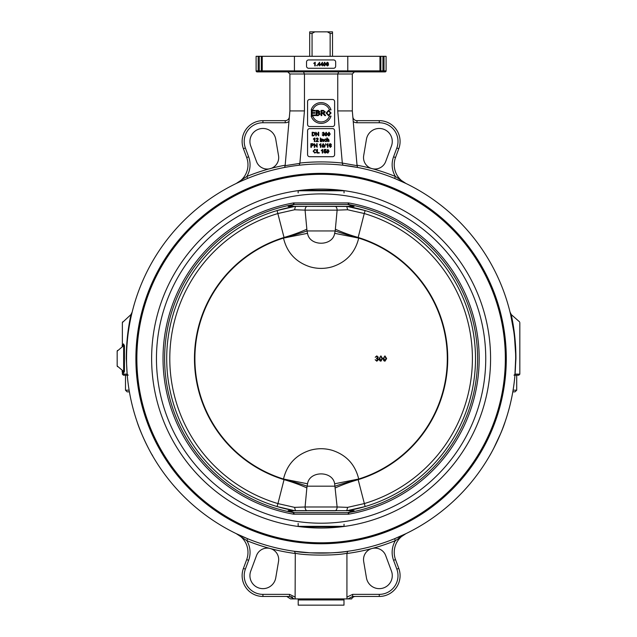 <?xml version="1.0" encoding="UTF-8"?>
<svg xmlns="http://www.w3.org/2000/svg" width="637" height="637" viewBox="0 0 637 637"><rect width="100%" height="100%" fill="white"/><g stroke="black" fill="none" stroke-linecap="round" stroke-linejoin="round"><path stroke-width="0.96" d="M289.891 110.926L289.891 73.988L352.317 73.988L352.317 110.926L337.745 110.926L342.308 163.056A196.65 196.65 0 0 0 299.892 163.056L304.454 110.926L289.891 110.926L285.137 165.668L284.54 167.459A194.572 194.572 0 0 0 247.61 178.4L244.759 179.594M384.015 56.303L384.015 71.909L385.059 71.909A1.043 1.043 90 0 0 386.094 70.866L386.094 56.303L347.778 56.303L347.778 70.866L294.429 70.866L294.429 56.303L256.106 56.303L256.106 70.866A1.043 1.043 -90 0 0 257.149 71.909L384.015 71.909L338.709 71.909L352.898 71.909L338.709 71.909L337.745 73.988L337.745 110.926M352.317 110.926L357.062 165.668L357.66 167.459L343.056 165.23L357.66 167.459A194.572 194.572 0 0 1 394.59 178.4L405.96 183.472L395.378 176.473L394.59 178.4L399.351 180.422M363.679 155.643L366.442 139.304A13.003 13.003 0 0 1 382.638 128.913A13.003 13.003 0 0 1 391.46 146L385.688 161.543A11.442 11.442 0 0 1 363.679 155.643M353.24 121.5A6.243 6.243 0 0 0 356.983 122.742L379.27 122.742A18.728 18.728 0 0 1 396.835 147.975L393.57 156.798A22.892 22.892 0 0 0 395.378 176.473A196.65 196.65 0 0 0 372 168.606L372 168.606A196.65 196.65 0 0 0 357.062 165.222M275.757 139.304L278.528 155.643A11.442 11.442 0 0 1 256.512 161.543L250.739 146A13.003 13.003 0 0 1 259.57 128.913A13.003 13.003 0 0 1 275.757 139.304M285.137 165.222A196.65 196.65 0 0 0 246.822 176.473A22.892 22.892 0 0 0 248.637 156.798L245.372 147.975A18.728 18.728 0 0 1 262.93 122.742L285.225 122.742L285.225 120.664A4.164 4.164 0 0 0 289.365 116.866A4.164 4.164 0 0 1 285.225 120.664L262.93 120.664A20.806 20.806 0 0 0 243.422 148.7L246.686 157.522A20.806 20.806 0 0 1 236.247 183.472L240.3 181.561M241.128 181.187L247.61 178.4L246.822 176.473L236.247 183.472L239.775 181.545M379.27 122.742L379.27 120.664A20.806 20.806 0 0 1 398.786 148.7A20.806 20.806 0 0 0 379.27 120.664L356.983 120.664A4.164 4.164 0 0 1 352.834 116.866A4.164 4.164 0 0 0 356.983 120.664L356.983 122.742M403.189 181.991L405.96 183.472A20.806 20.806 0 0 1 395.521 157.522L398.786 148.7L396.835 147.975M289.302 71.909L303.491 71.909L289.302 71.909L303.491 71.909L304.454 73.988L304.454 110.926M289.891 73.988L287.805 71.909M385.059 71.909L386.094 70.866L382.941 70.866L382.941 56.303M277.859 71.909L258.184 71.909L258.184 70.866L256.106 70.866L257.149 71.909M263.272 71.909L262.237 70.866L294.429 70.866L294.652 71.909M378.927 71.909L379.963 70.866L347.778 70.866L347.555 71.909M256.106 56.303L256.106 70.866M380.854 56.303L380.854 70.866L379.923 71.909L382.941 70.866L379.963 70.866L379.963 56.303M259.267 56.303L259.267 70.866L262.277 71.909L261.345 70.866L258.184 70.866L258.184 56.303M352.317 73.988L354.395 71.909M126.269 358.559L126.532 358.559A194.572 194.572 0 0 1 418.382 190.057A194.572 194.572 0 0 1 418.382 527.062A194.572 194.572 0 0 1 126.532 358.559C126.548 343.725 128.204 329.13 131.525 314.774L132.146 312.154L131.525 314.774L130.975 314.543C127.854 328.979 126.285 343.646 126.269 358.559L127.217 374.875M127.169 374.261L126.612 364.053M139.575 428.597L141.621 433.678M143.237 437.444L143.819 438.726M145.069 441.433L146.303 444.005M147.553 446.521L147.975 447.349M148.548 448.464L149.759 450.749M150.889 452.819L151.383 453.695M151.773 454.396L152.546 455.471M136.995 421.495C140.881 434.084 150.356 452.35 152.681 455.988C150.38 452.389 140.881 434.092 136.995 421.495A194.572 194.572 0 0 1 129.407 391.851L127.161 391.851L129.407 391.851A194.572 194.572 0 0 0 136.995 421.495M126.731 367.278L127.153 374.078L122.368 374.166L122.368 371.992L123.506 373.202L124.438 371.482L123.65 371.482L117.168 365.933L117.168 351.186L123.65 345.636L123.65 371.482L123.275 372.47L122.065 371.26L123.275 372.47L122.065 371.26L122.368 371.992M405.96 533.647A20.806 20.806 0 0 0 395.521 559.597L398.786 568.419L395.521 559.597A20.806 20.806 0 0 1 405.96 533.647L394.59 538.711A194.572 194.572 0 0 1 347.786 551.284C336.44 553.609 305.72 553.601 294.413 551.284A194.572 194.572 0 0 1 247.61 538.711L236.247 533.647L246.822 540.638L236.247 533.647A20.806 20.806 0 0 1 246.686 559.597L243.422 568.419A20.806 20.806 0 0 0 262.93 596.455L289.548 596.455L262.93 596.455L262.93 594.369A18.728 18.728 0 0 1 245.372 569.144L248.637 560.321A22.892 22.892 0 0 0 246.822 540.638L247.61 538.711A194.572 194.572 0 0 0 294.413 551.284L295.289 553.258C305.712 555.703 336.447 555.703 346.918 553.258L346.926 553.505A196.65 196.65 0 0 0 372 548.505A11.442 11.442 0 0 1 385.688 555.575L391.46 571.11A13.003 13.003 0 0 1 382.638 588.206A13.003 13.003 0 0 1 366.442 577.815L363.679 561.476A11.442 11.442 0 0 1 372 548.505A196.65 196.65 0 0 0 395.378 540.638L405.96 533.647L398.826 537.994M397.998 537.286L398.889 536.903M400.585 536.155L403.675 534.738M327.88 553.012L329.018 552.964M339.617 552.247L341.806 552.024M343.423 551.841L344.267 551.746M152.601 261.274C153.995 258.877 153.995 258.877 152.601 261.274C151.224 263.686 151.224 263.686 152.601 261.274C151.224 263.686 151.224 263.686 152.601 261.274M510.126 312.433L510.683 314.774C513.995 329.13 515.659 343.725 515.667 358.559L514.855 376.34A194.572 194.572 0 0 1 505.213 421.495C501.327 434.084 491.844 452.35 489.519 455.988C491.82 452.389 501.327 434.092 505.213 421.495A194.572 194.572 0 0 0 512.801 391.851L515.046 391.851L512.801 391.851A194.572 194.572 0 0 1 505.213 421.495L502.593 428.685M489.519 455.988L490.538 454.205M491.254 452.923L491.868 451.816M492.457 450.717L493.149 449.427M493.723 448.329L500.682 433.439M513.772 331.455L510.675 314.758L511.224 314.543L510.333 312.64C522.324 324.631 522.324 324.631 510.333 312.64A1.043 1.043 0 0 1 510.054 312.154M510.556 314.24L510.372 313.484M514.983 374.875L515.93 358.559L514.537 337.562M242.402 180.613L239.974 181.712M393.57 156.798L395.521 157.522A20.806 20.806 0 0 0 405.96 183.472L403.484 182.293M402.6 181.879L401.055 181.179M124.438 371.482L124.438 345.636L123.506 343.908L122.368 345.119L122.368 322.569L130.975 314.543L131.875 312.64A1.043 1.043 0 0 0 132.146 312.154M124.438 345.636L123.65 345.636L123.275 344.649L122.065 345.859L123.275 344.649A1.043 0.908 45 0 0 123.506 343.916M123.275 344.649L122.065 345.859L122.368 345.119M515.93 358.559C515.922 343.646 514.354 328.979 511.224 314.543L519.529 321.836M514.147 331.359L514.855 337.451M357.062 165.668L342.308 163.056M307.575 154.624L307.575 130.696A2.078 2.078 0 0 1 309.654 128.61L332.546 128.61A2.078 2.078 0 0 1 334.624 130.696L334.624 154.624A2.078 2.078 0 0 1 332.546 156.71L309.654 156.71A2.078 2.078 0 0 1 307.575 154.624M307.575 124.454L307.575 101.562A2.078 2.078 0 0 1 309.654 99.483L332.546 99.483A2.078 2.078 0 0 1 334.624 101.562L334.624 124.454A2.078 2.078 0 0 1 332.546 126.532L309.654 126.532A2.078 2.078 0 0 1 307.575 124.454M328.588 110.312L331.081 113.02L328.588 115.695L326.104 113.075L328.588 110.312M328.588 115.106L326.813 113.083L328.596 110.91L330.364 113.012L328.588 115.106M316.183 110.408L318.134 110.408L319.854 111.738L319.129 112.845L320.108 114.103L318.166 115.608L316.183 115.608L316.183 110.408M317.99 112.59L316.868 112.59L316.868 111.021L319.177 111.817L317.99 112.59M318.166 114.994L316.868 114.994L316.868 113.211L318.07 113.211L319.4 114.103L318.166 114.994M312.735 116.125L311.175 116.125A10.407 10.407 0 0 0 331.025 116.125L329.464 116.125A8.926 8.926 0 0 1 312.735 116.125M329.464 109.883L331.025 109.883A10.407 10.407 0 0 0 311.175 109.883L312.735 109.883A8.926 8.926 0 0 1 329.464 109.883M311.374 110.408L315.14 110.408L315.14 111.021L312.066 111.021L312.066 112.614L314.949 112.614L314.949 113.227L312.066 113.227L312.066 114.994L315.259 114.994L315.259 115.608L311.374 115.608L311.374 110.408M321.072 110.408L323.381 110.408L325.228 111.825L323.763 113.243L325.65 115.608L324.79 115.608L322.553 113.298L321.757 113.298L321.757 115.608L321.072 115.608L321.072 110.408M323.238 112.701L321.757 112.701L321.757 110.981L323.405 110.981L324.52 111.825L323.238 112.701M327.872 149.4L329.058 151.256L327.872 153.111L327.044 152.737L326.685 151.256L327.872 149.4M327.872 152.745L327.147 151.256L327.864 149.767L328.596 151.256L327.872 152.745M322.266 153.055L322.266 150.205L321.367 150.746L321.367 150.308L322.712 149.4L322.712 153.055L322.266 153.055M316.374 151.893L314.869 153.111L313.149 151.208L314.877 149.345L316.31 150.412L314.861 149.759L313.651 151.2L314.821 152.705L316.374 151.893M327.498 147.322L327.498 144.472L326.598 145.013L326.598 144.583L327.944 143.667L327.944 147.322L327.498 147.322M323.206 143.667L324.392 145.531L323.206 147.386L322.378 147.012L322.019 145.531L323.206 143.667M323.206 147.02L322.481 145.531L323.198 144.034L323.93 145.531L323.206 147.02M314.28 143.683L316.693 146.542L316.693 143.683L317.146 143.683L317.146 147.322L314.742 144.464L314.742 147.322L314.28 147.322L314.28 143.683M326.813 137.95L327.259 137.95L327.259 139.256L328.047 138.898L328.955 139.925L328.955 141.589L328.509 141.589L327.959 139.28L327.259 140.148L327.259 141.589L326.813 141.589L326.813 137.95M321.438 138.954L323.556 139.535L323.58 141.589L323.134 141.589L322.585 139.28L321.884 140.148L321.884 141.589L321.438 141.589L321.438 138.954M320.307 138.954L320.753 138.954L320.753 141.589L320.307 141.589L320.307 138.954M314.344 141.589L314.344 138.747L313.452 139.28L313.452 138.85L314.797 137.934L314.797 141.589L314.344 141.589M326.176 132.209L327.362 134.065L326.176 135.92L325.348 135.546L324.989 134.065L326.176 132.209M326.176 135.554L325.443 134.065L326.168 132.576L326.9 134.065L326.176 135.554M315.833 132.217L318.245 135.076L318.245 132.217L318.707 132.217L318.707 135.864L316.294 133.006L316.294 135.864L315.833 135.864L315.833 132.217M312.162 132.217L314.598 132.536L315.172 134.025L313.476 135.864L312.162 135.864L312.162 132.217M313.42 135.434L312.648 135.434L312.648 132.647L314.033 132.727L314.678 134.009L314.312 135.179L313.42 135.434M322.609 134.837L323.317 135.554L324.066 134.789L323.047 134.136L323.907 133.141L323.309 132.576L322.203 133.149L323.301 132.209L324.368 133.149L323.867 133.889L324.544 134.781L323.317 135.92L322.163 134.893L322.609 134.837M329.003 132.209L330.189 134.065L329.003 135.92L328.174 135.546L327.816 134.065L329.003 132.209M329.003 135.554L328.278 134.065L328.995 132.576L329.727 134.065L329.003 135.554M318.285 141.589L315.88 141.589L317.823 138.938L317.138 138.309L315.968 138.985L317.146 137.934L318.285 138.946L316.501 141.159L318.285 141.159L318.285 141.589M320.307 137.95L320.753 138.46L320.307 137.95M326.423 140.681L325.324 141.653L324.129 140.283L325.332 138.898L326.383 139.726L325.348 139.264L324.591 140.267L325.324 141.287L326.423 140.681M310.888 143.683L312.815 143.715L313.667 144.734L312.305 145.841L311.374 145.841L311.374 147.322L310.888 147.322L310.888 143.683M312.313 145.411L311.374 145.411L311.374 144.113L312.751 144.145L313.173 144.75L312.313 145.411M320.427 147.322L320.427 144.472L319.535 145.013L319.535 144.583L320.873 143.667L320.873 147.322L320.427 147.322M325.69 143.62L324.639 147.386L325.69 143.62M330.969 144.615L329.974 144.153L329.512 145.443L330.396 144.957L331.479 146.144L330.332 147.386L329.066 145.618L329.456 144.081L330.372 143.667L331.415 144.575L330.969 144.615M330.324 147.02L329.584 146.144L330.308 145.355L331.017 146.168L330.324 147.02M316.947 149.408L317.433 149.408L317.433 152.625L319.225 152.625L319.225 153.055L316.947 153.055L316.947 149.408M324.329 152.06L325.021 152.745L325.794 151.861L325.021 151.033L323.938 151.327L324.289 149.456L326.096 149.456L326.096 149.886L324.647 149.886L324.448 150.865L325.141 150.635L326.271 151.813L325.985 152.673L325.029 153.111L323.859 152.1L324.329 152.06M342.316 163.375L343.056 165.23A194.572 194.572 0 0 0 299.151 165.23L299.868 163.375L285.137 165.668M262.237 56.303L262.237 70.866L261.345 70.866L261.345 56.303M347.778 56.303L294.429 56.303M308.619 59.942L333.589 59.942A2.078 2.078 0 0 1 335.667 62.02L335.667 66.184A2.078 2.078 0 0 1 333.589 68.27L308.619 68.27A2.078 2.078 0 0 1 306.532 66.184L306.532 62.02A2.078 2.078 0 0 1 308.619 59.942M326.399 63.182L327.45 62.243L328.501 63.198L327.967 63.923L328.652 64.863L327.458 65.961L326.255 64.847L326.956 63.923L326.399 63.182M327.458 63.756L326.861 63.167L327.458 62.609L328.047 63.19L327.458 63.756M327.458 65.595L326.717 64.847L327.442 64.122L328.19 64.87L327.458 65.595M322.035 65.03L320.459 65.03L320.459 64.616L322.481 62.259L322.481 64.616L322.975 65.03L322.481 65.03L322.481 65.906L322.035 65.03M322.035 62.975L322.035 64.616L320.897 64.616L322.035 62.975M316.613 65.396L317.122 65.906L316.613 65.396M314.774 65.906L314.774 63.055L313.874 63.596L313.874 63.159L315.219 62.243L315.219 65.906L314.774 65.906M319.209 65.03L317.632 65.03L317.632 64.616L319.655 62.259L319.655 64.616L320.148 65.03L319.655 65.03L319.655 65.906L319.209 65.03M319.209 62.975L319.209 64.616L318.07 64.616L319.209 62.975M324.623 62.243L325.81 64.106L324.623 65.961L323.795 65.587L323.429 64.106L324.623 62.243M324.623 65.595L323.891 64.106L324.615 62.617L325.348 64.106L324.623 65.595M135.896 358.559A185.208 185.208 0 0 0 413.7 518.948A185.208 185.208 0 0 0 413.7 198.171A185.208 185.208 0 0 0 135.896 358.559M294.183 598.907L289.548 596.455L286.769 596.455L290.568 598.907L348.017 598.907L352.659 596.455L379.27 596.455A20.806 20.806 0 0 0 398.786 568.419L396.835 569.144A18.728 18.728 0 0 1 379.27 594.369L352.659 594.369L346.926 597.132L346.926 553.505M352.659 596.455L352.659 594.369M292.534 597.275L290.926 596.622M348.017 598.907L351.64 598.907A4.164 4.164 0 0 1 355.438 596.455M303.491 599.95L343.988 599.95L343.988 605.15L298.212 605.15L298.212 599.95L303.491 599.95M246.822 540.638A196.65 196.65 0 0 0 270.207 548.505A11.442 11.442 0 0 1 278.528 561.476L275.757 577.815A13.003 13.003 0 0 1 259.57 588.206A13.003 13.003 0 0 1 250.739 571.11L256.512 555.575A11.442 11.442 0 0 1 270.207 548.505A196.65 196.65 0 0 0 295.273 553.505L295.114 598.907M289.548 596.455L289.548 594.369L262.93 594.369M248.637 560.321L246.686 559.597A20.806 20.806 0 0 0 236.247 533.647A20.806 20.806 0 0 1 246.686 559.597A20.806 20.806 0 0 0 236.247 533.647M347.085 598.907L346.926 597.132M395.521 559.597L393.57 560.321A22.892 22.892 0 0 1 395.378 540.638L394.59 538.711A194.572 194.572 0 0 1 347.786 551.284L346.918 553.258M513.995 375.209L515.038 374.245A1.043 1.043 0 0 1 515.038 374.253L513.995 375.209M514.959 375.209L518.789 375.209L514.959 375.209M122.368 374.166L123.411 375.209L127.249 375.209M125.497 375.209L125.489 390.186L127.161 391.851M128.204 375.209L127.169 374.245L128.204 375.209M123.506 373.202A1.043 0.908 135 0 0 123.275 372.47M515.046 374.078L519.832 374.166L519.832 322.569M423.342 512.857A185.096 185.096 0 0 0 403.603 192.86A185.096 185.096 0 0 0 136.35 369.954A185.096 185.096 0 0 0 423.342 512.857A185.096 185.096 0 0 0 403.603 192.86A185.096 185.096 0 0 0 136.35 369.954A185.096 185.096 0 0 0 423.342 512.857M346.544 206.34L354.029 206.468L348.869 204.541L348.55 202.916L347.961 204.461L352.787 206.34L335.444 206.34A4.164 2.851 90 0 1 337.124 210.138L347.619 209.756L346.743 206.34L365.136 210.56A154.409 154.409 0 0 1 365.136 506.55L346.743 510.778L347.619 507.363L337.124 506.98A4.164 2.851 90 0 1 335.444 510.778L294.772 510.707L277.063 506.55L277.947 503.588A151.319 151.319 0 0 1 277.947 213.522L294.581 209.756L295.457 206.34L294.692 206.428A154.409 154.409 0 0 0 294.692 510.691L288.179 510.651L293.331 512.578L293.649 514.202L294.246 512.658L289.413 510.778L306.763 510.778A4.164 2.851 90 0 1 305.075 506.98L294.581 507.363L295.457 510.778L294.692 510.691M354.029 206.468L289.413 206.34L294.246 204.461L293.649 202.916L293.331 204.541L288.179 206.468L294.772 206.412L277.063 210.56L284.046 237.474A41.62 8.655 163.9 0 0 306.851 229.193L305.075 210.138L337.124 210.138L335.357 229.193A41.62 8.655 -163.9 0 0 358.161 237.474L364.253 213.522A151.319 151.319 0 0 1 364.253 503.588L347.619 507.363M294.772 206.412L335.444 206.34M347.619 209.756L364.253 213.522L365.136 210.56M306.763 206.34A4.164 2.851 90 0 0 305.075 210.138L294.581 209.756M294.581 507.363L277.947 503.588L284.046 479.645A41.62 8.655 16.1 0 1 306.851 487.918L307.552 483.786C309.431 470.616 332.753 470.592 334.648 483.786L337.124 506.98L305.075 506.98L306.851 487.918M365.136 506.55L358.161 479.645A41.62 8.655 -16.1 0 0 335.357 487.918M307.552 483.786L283.489 479.024C286.992 464.54 295.815 454.977 309.956 450.327C317.385 448.177 324.814 448.177 332.243 450.327C346.385 454.977 355.207 464.54 358.711 479.024A126.198 126.198 0 0 0 358.711 238.095L334.648 233.325C332.753 246.527 309.431 246.503 307.552 233.325L283.489 238.095C286.992 252.57 295.815 262.133 309.956 266.792C317.385 268.933 324.822 268.933 332.243 266.792C346.385 262.141 355.207 252.57 358.711 238.095L358.161 237.474A126.628 126.628 0 0 1 358.161 479.645L358.711 479.024L334.648 483.786M307.552 233.325L307.01 230.944A41.62 6.919 -12.9 0 1 283.998 237.577L283.489 238.095A126.198 126.198 0 0 0 283.489 479.024L283.998 479.542A41.62 6.919 -167.1 0 1 307.01 486.174L335.189 486.174A41.62 6.919 167.1 0 1 358.209 479.542M379.206 358.559L380.91 355.9L382.598 358.559L380.91 361.211L379.724 360.677L379.206 358.559M380.91 360.693L379.867 358.559L380.193 356.8L380.902 356.433L381.945 358.559L380.91 360.693M375.169 359.746L376.833 360.685L377.9 359.602L376.435 358.663L377.669 357.238L376.817 356.425L375.233 357.253L376.801 355.9L378.322 357.253L377.606 358.305L378.577 359.587L376.825 361.211L375.169 359.746M383.251 358.559L384.947 355.9L386.643 358.559L384.947 361.211L383.769 360.677L383.251 358.559M384.947 360.693L383.912 358.559L384.238 356.8L384.939 356.433L385.982 358.559L384.947 360.693M283.998 479.542L284.046 479.645A126.628 126.628 0 0 1 284.046 237.474L283.998 237.577M358.209 237.577A41.62 6.919 12.9 0 1 335.189 230.944L334.648 233.325M335.357 229.193L335.189 230.944L307.01 230.944L306.851 229.193M348.073 204.541A5.2 4.714 -70.8 0 1 348.996 204.581A156.487 156.487 0 0 1 348.996 512.538A5.2 4.714 70.8 0 1 348.073 512.57L348.55 514.202L348.869 512.578L354.029 510.651L347.507 510.691A154.409 154.409 0 0 0 347.507 206.428M347.507 510.691L349.936 510.675M346.544 510.778L347.428 510.707M288.179 510.651L350.661 510.667M293.331 512.578A5.2 5.144 -174.9 0 0 294.246 512.658L347.961 512.658A5.2 5.144 174.9 0 0 348.869 512.578M294.127 204.541A5.2 4.714 70.8 0 0 293.203 204.581A156.487 156.487 0 0 0 293.203 512.538A5.2 4.714 109.2 0 0 294.127 512.57M348.869 204.541A5.2 5.144 5.1 0 0 347.961 204.461L294.246 204.461A5.2 5.144 -5.1 0 0 293.331 204.541M289.413 206.34L291.539 206.444M352.787 510.778L348.073 512.57M295.664 510.778L294.772 510.707M294.692 206.428L292.272 206.444M332.522 33.411L332.522 31.85L327.33 31.85L330.141 33.411L332.522 33.411L332.522 56.303M314.877 31.85L309.686 31.85L309.686 33.411L312.058 33.411L314.877 31.85L327.33 31.85M330.141 56.303L330.141 33.411M312.058 33.411L312.058 56.303M309.686 56.303L309.686 33.411M339.306 526.337L339.306 526.855L302.893 526.855L302.893 526.337M302.893 190.781L302.893 190.264L339.306 190.264L339.306 190.781M344.044 524.235L344.044 526.337L298.156 526.337L298.156 523.447M298.156 192.884L298.156 190.781L344.044 190.781L344.044 192.884M262.93 122.742L262.93 120.664A20.806 20.806 0 0 0 243.422 148.7L245.372 147.975M248.637 156.798L246.686 157.522A20.806 20.806 0 0 1 236.247 183.472M285.225 122.742A6.243 6.243 0 0 0 288.959 121.5M514.855 376.34A194.572 194.572 0 0 1 505.213 421.495M357.66 167.459A194.572 194.572 0 0 1 394.59 178.4M299.151 165.23A194.572 194.572 0 0 1 343.056 165.23M247.61 178.4A194.572 194.572 0 0 1 284.54 167.459M379.27 594.369L379.27 596.455A20.806 20.806 0 0 0 398.786 568.419M393.57 560.321L396.835 569.144M295.273 597.132L289.548 594.369M243.422 568.419L245.372 569.144M129.12 390.186L125.489 390.186M516.711 375.209L516.711 390.186L513.08 390.186M136.859 358.559A184.236 184.236 0 0 0 422.872 512.14A184.236 184.236 0 0 0 408.261 196.244A184.236 184.236 0 0 0 136.859 358.559M151.63 358.559A169.474 169.474 0 0 0 405.841 505.324A169.474 169.474 0 0 0 405.841 211.787A169.474 169.474 0 0 0 151.63 358.559M156.455 358.559A164.649 164.649 0 0 0 344.402 521.552A164.649 164.649 0 0 0 485.012 342.993A164.649 164.649 0 0 0 313.308 194.094A164.649 164.649 0 0 0 156.455 358.559M348.55 514.202A158.04 158.04 0 0 0 348.55 202.916L293.649 202.916A158.04 158.04 0 0 0 293.649 514.202L348.55 514.202M386.094 56.303L386.094 70.866M122.368 322.569L122.678 321.836M117.168 351.186L117.471 350.446M343.94 599.95L343.94 598.907M298.259 599.95L298.259 598.907M347.786 551.284C341.695 552.247 333.653 552.852 323.652 553.107L309.853 552.805L294.413 551.284L302.893 552.271M311.047 552.868L331.16 552.868M339.306 552.271L341.926 552.008M117.168 365.933L117.471 366.665M519.832 374.166L518.789 375.209M516.711 390.186L515.046 391.851"/></g></svg>
